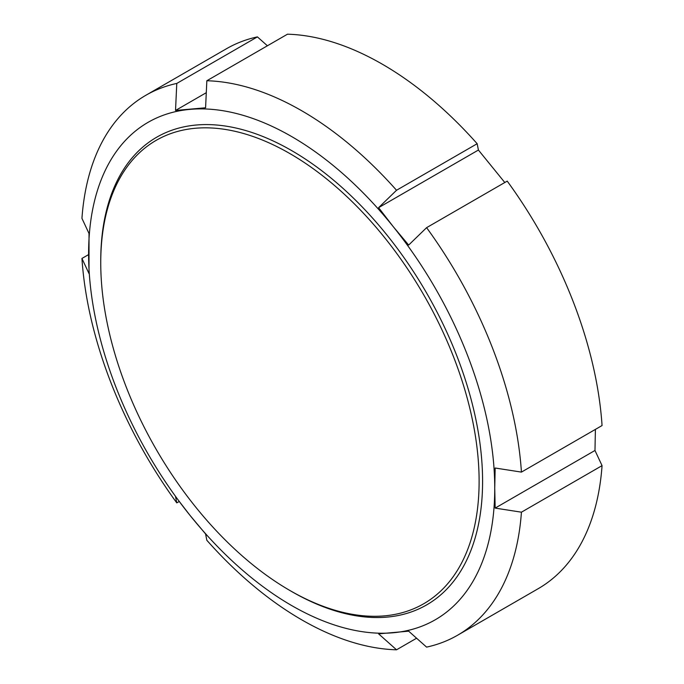 <?xml version="1.0" encoding="UTF-8"?>
<svg xmlns="http://www.w3.org/2000/svg" width="684" height="684" viewBox="0 0 684 684"><rect width="100%" height="100%" fill="white"/><g stroke="black" fill="none" stroke-linecap="round" stroke-linejoin="round"><path stroke-width="1.03" d="M416.59 638.215L396.532 649.8L378.603 633.854L408.664 631.17L426.594 647.115A311.733 179.986 -120 0 0 457.553 635.248A311.733 179.986 -120 0 0 521.43 512.188L495.165 508.101L494.737 488.308A287.194 165.81 -120 0 0 393.206 226.609L378.603 207.662L396.532 190.263L477.158 143.717L478.415 150.035L378.603 207.662M179.199 501.492L176.78 502.885L175.523 496.567L190.126 515.514L205.585 533.965L206.842 540.283A311.733 179.986 -120 0 0 396.532 649.8M206.286 92.699L175.523 110.457L176.78 83.431A311.733 179.986 -120 0 0 145.82 95.298A311.733 179.986 -120 0 0 81.943 218.367L89.023 233.526L89.023 273.609L81.943 258.449L88.595 254.61M176.78 83.431L257.406 36.885L267.41 45.785M477.158 143.717A311.733 179.986 -120 0 0 287.468 34.2L206.842 80.746L205.585 107.773L175.523 110.457M408.664 245.06L393.206 226.609A287.194 165.81 -120 0 0 190.126 109.363A287.194 165.81 -120 0 0 88.595 253.815A287.194 165.81 -120 0 0 190.126 515.514A287.194 165.81 -120 0 0 393.206 632.76A287.194 165.81 -120 0 0 494.737 488.308L495.165 468.018L521.43 472.105A311.733 179.986 -120 0 0 426.594 227.661L408.664 245.06M478.415 150.035L504.801 182.508M521.43 472.105L602.057 425.551A311.733 179.986 -120 0 0 507.22 181.115L426.594 227.661M595.405 429.39L594.977 450.474L495.165 508.101M257.406 36.885A311.733 179.986 -120 0 0 226.447 48.752L145.82 95.298M396.532 190.263A311.733 179.986 -120 0 0 206.842 80.746M81.943 258.449A311.733 179.986 -120 0 0 176.78 502.885M594.977 450.474L602.057 465.633L521.43 512.188M457.553 635.248L538.18 588.702A311.733 179.986 -120 0 0 602.057 465.633M289.93 590.514L291.666 591.523A270.009 155.892 -120 0 0 482.588 481.288A270.009 155.892 -120 0 0 291.666 150.6A270.009 155.892 -120 0 0 100.745 260.835L100.745 262.836A267.555 154.473 -120 0 0 289.93 590.514A267.555 154.473 -120 0 0 479.116 481.288A267.555 154.473 -120 0 0 289.93 153.609A267.555 154.473 -120 0 0 100.745 262.836"/></g></svg>
